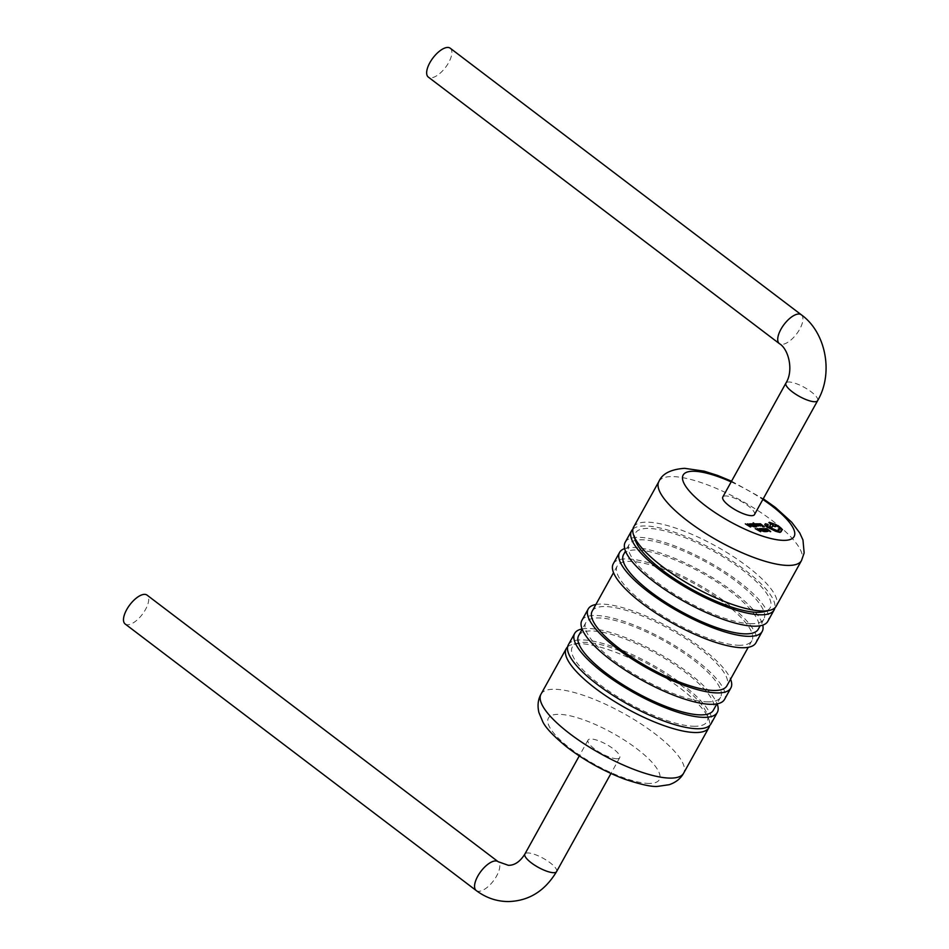 <?xml version="1.0" encoding="UTF-8"?>
<svg xmlns="http://www.w3.org/2000/svg" width="949" height="949" viewBox="0 0 949 949"><rect width="100%" height="100%" fill="white"/><g stroke="black" fill="none" stroke-linecap="round" stroke-linejoin="round"><path stroke-width="0.71" stroke-dasharray="4.75 3.56" d="M635.379 540.408A76.999 21.898 -151 0 1 647.574 528.415A76.999 21.898 -151 0 1 737.99 566.648A76.999 21.898 -151 0 1 764.004 611.702M633.635 527.051A81.531 23.191 -151 0 1 646.435 522.152A81.531 23.191 -151 0 1 732.462 556.043A81.531 23.191 -151 0 1 776.258 606.103M754.479 514.583A18.114 5.148 29 0 0 744.74 503.468A18.114 5.148 29 0 0 725.629 495.936A18.114 5.148 29 0 0 722.782 497.027M450.217 48.209A18.114 7.853 -52.8 0 1 447.193 65.03A18.114 7.853 -52.8 0 1 430.846 77.83A18.114 7.853 -52.8 0 1 428.307 77.071M632.9 529.115A81.531 23.191 -151 0 1 644.324 525.948A81.531 23.191 -151 0 1 727.195 557.822A81.531 23.191 -151 0 1 774.894 607.823M625.213 542.235A81.531 23.191 -151 0 1 638.013 537.336A81.531 23.191 -151 0 1 724.04 571.227A81.531 23.191 -151 0 1 767.836 621.298M751.786 623.718A76.999 21.898 -151 0 1 670.54 591.713A76.999 21.898 -151 0 1 629.175 544.429A76.999 21.898 -151 0 1 641.263 539.803A76.999 21.898 -151 0 1 722.509 571.82A76.999 21.898 -151 0 1 763.874 619.092A76.999 21.898 -151 0 1 751.786 623.718M623.552 554.584A76.999 21.898 -151 0 1 635.64 549.957A76.999 21.898 -151 0 1 716.886 581.974A76.999 21.898 -151 0 1 758.239 629.246M624.667 548.569A81.531 23.191 -151 0 1 632.39 547.49A81.531 23.191 -151 0 1 709.769 576.019A81.531 23.191 -151 0 1 762.747 625.106M613.268 563.789A81.531 23.191 -151 0 1 626.067 558.89A81.531 23.191 -151 0 1 712.094 592.781A81.531 23.191 -151 0 1 755.89 642.841M739.84 645.273A76.999 21.898 -151 0 1 658.594 613.256A76.999 21.898 -151 0 1 617.23 565.984A76.999 21.898 -151 0 1 629.317 561.357A76.999 21.898 -151 0 1 710.564 593.362A76.999 21.898 -151 0 1 751.928 640.646A76.999 21.898 -151 0 1 739.84 645.273M592.188 611.168A76.999 21.898 -151 0 1 604.276 606.541A76.999 21.898 -151 0 1 685.522 638.558A76.999 21.898 -151 0 1 726.875 685.83M595.877 604.501A81.531 23.191 -151 0 1 601.025 604.074A81.531 23.191 -151 0 1 675.546 630.919A81.531 23.191 -151 0 1 730.576 679.164M581.903 620.373A81.531 23.191 -151 0 1 594.703 615.474A81.531 23.191 -151 0 1 680.73 649.365A81.531 23.191 -151 0 1 724.526 699.425M694.941 726.27A76.999 21.898 -151 0 1 604.525 688.037A76.999 21.898 -151 0 1 578.51 642.983A76.999 21.898 -151 0 1 584.418 642.354A76.999 21.898 -151 0 1 655.913 668.357A76.999 21.898 -151 0 1 707.147 714.277A76.999 21.898 -151 0 1 694.941 726.27M567.632 646.862A81.531 23.191 -151 0 1 572.816 644.347A81.531 23.191 -151 0 1 579.068 643.683A81.531 23.191 -151 0 1 654.763 671.216A81.531 23.191 -151 0 1 709.01 719.84A81.531 23.191 -151 0 1 709.627 725.57M616.897 758.749A18.114 5.148 -151 0 1 597.775 751.217A18.114 5.148 -151 0 1 588.048 740.09A18.114 5.148 -151 0 1 590.895 739.01A18.114 5.148 -151 0 1 610.005 746.543A18.114 5.148 -151 0 1 619.733 757.658A18.114 5.148 -151 0 1 616.897 758.749M125.149 623.991A18.114 7.853 127.2 0 0 127.688 624.75A18.114 7.853 127.2 0 0 144.034 611.939A18.114 7.853 127.2 0 0 147.059 595.13M582.069 628.973A81.531 23.191 -151 0 1 587.49 628.487A81.531 23.191 -151 0 1 662.295 655.498A81.531 23.191 -151 0 1 717.136 703.838M568.368 644.786A81.531 23.191 -151 0 1 581.168 639.887A81.531 23.191 -151 0 1 667.194 673.778A81.531 23.191 -151 0 1 710.991 723.838M708.476 701.857A76.999 21.898 -151 0 1 627.23 669.84A76.999 21.898 -151 0 1 585.865 622.568A76.999 21.898 -151 0 1 597.953 617.941A76.999 21.898 -151 0 1 679.199 649.946A76.999 21.898 -151 0 1 720.564 697.23A76.999 21.898 -151 0 1 708.476 701.857M578.653 635.581A76.999 21.898 -151 0 1 590.741 630.955A76.999 21.898 -151 0 1 671.987 662.971A76.999 21.898 -151 0 1 713.34 710.243M753.874 523.255L753.162 522.887L753.34 523.575M753.684 523.433L757.634 526.043M756.045 526.054L754.609 524.465M760.493 526.078L759.129 525.236M759.508 525.165L758.488 524.002L756.863 523.884M764.36 526.885L760.386 523.872L758.844 523.872M763.435 526.458L762.427 526.541M761.703 525.153L760.778 525.236M767.622 531.725L768.085 531.274L766.958 530.1L763.067 528.795M767.195 531.298L766.246 531.203M770.647 531.654L766.685 528.652L765.167 528.652M766.294 531.677L762.332 528.664L760.79 528.676M765.369 531.262L764.372 531.345M763.648 529.957L762.723 530.028M764.218 531.689L760.244 528.676L758.903 529.115M758.085 529.447L755.179 528.7M760.635 531.713L757.349 528.688M756.128 524.37L758.465 526.09M758.109 525.497L757.373 525.639M756.982 524.358L755.38 524.014M756.412 526.92L752.45 523.907L750.908 523.919M755.487 526.505L754.479 526.576M753.767 525.188L752.842 525.272M754.336 526.932L750.362 523.919L749.022 524.346M748.203 524.678L745.297 523.943M750.754 526.944L747.468 523.931M768.239 525.153L766.531 523.824L764.74 524.809M779.165 530.728L778.239 531.143L767.907 526.814L767.172 525.141M780.422 529.079L778.263 529.067M775.108 526.695L775.321 525.319M772.664 525.9L771.869 527.49M781.229 531.903L780.956 530.633L782.462 529.637L780.208 527.193L776.282 524.856L768.856 522.591M759.52 529.269L763.293 531.274M757.693 529.862L759.615 531.013M759.07 524.821L757.99 524.239M749.639 524.512L753.411 526.505M747.812 525.105L749.734 526.256M771.157 523.682L773.613 525.212M801.288 314.771A18.114 7.853 -52.8 0 1 798.263 331.581A18.114 7.853 -52.8 0 1 781.917 344.392A18.114 7.853 -52.8 0 1 779.378 343.633M817.635 400.644A18.114 5.148 29 0 0 807.907 389.529A18.114 5.148 29 0 0 788.785 381.996A18.114 5.148 29 0 0 785.938 383.076M556.577 871.597A18.114 5.148 29 0 0 546.849 860.482A18.114 5.148 29 0 0 527.727 852.949A18.114 5.148 29 0 0 524.892 854.029M476.22 890.542A18.114 7.853 127.2 0 0 478.759 891.313A18.114 7.853 127.2 0 0 495.105 878.501A18.114 7.853 127.2 0 0 498.13 861.692M658.903 481.475A81.531 23.191 -151 0 1 671.702 476.576A81.531 23.191 -151 0 1 757.729 510.467A81.531 23.191 -151 0 1 801.514 560.527M541.001 694.158A81.531 23.191 -151 0 1 553.801 689.259A81.531 23.191 -151 0 1 639.828 723.15A81.531 23.191 -151 0 1 683.624 773.21M649.401 783.435A63.417 18.031 -151 0 1 571.001 749.046A63.417 18.031 -151 0 1 558.38 714.324A63.417 18.031 -151 0 1 636.779 748.714A63.417 18.031 -151 0 1 649.401 783.435M731.157 481.902A63.417 18.031 -151 0 1 762.854 499.471M629.175 544.429L625.486 551.096M617.23 565.984L613.54 572.65M578.51 642.983L572.816 644.347M588.048 740.09L579.27 755.914M585.865 622.568L582.176 629.234M720.564 697.23L716.863 703.897M619.733 757.658L610.966 773.482M707.147 714.277L709.01 719.84M751.928 640.646L748.227 647.313M763.874 619.092L760.173 625.759M731.549 481.202L763.245 498.771"/><path stroke-width="1.42" d="M769.71 610.337L764.004 611.702A76.999 21.898 -151 0 1 758.097 612.33A76.999 21.898 -151 0 1 686.601 586.328A76.999 21.898 -151 0 1 635.379 540.408L633.505 534.845A81.531 23.191 -151 0 1 633.635 527.051L658.903 481.475A81.531 23.191 -151 0 0 702.687 531.535A81.531 23.191 -151 0 0 788.714 565.426A81.531 23.191 -151 0 0 801.514 560.527L776.258 606.103A81.531 23.191 -151 0 1 769.71 610.337A81.531 23.191 -151 0 1 763.459 611.002A81.531 23.191 -151 0 1 687.752 583.469A81.531 23.191 -151 0 1 633.505 534.845M722.782 497.027A18.114 5.148 29 0 0 732.509 508.142A18.114 5.148 29 0 0 751.632 515.675A18.114 5.148 29 0 0 754.479 514.583L817.635 400.644A18.114 5.148 29 0 1 814.788 401.735A18.114 5.148 29 0 1 795.677 394.203A18.114 5.148 29 0 1 785.938 383.076L722.782 497.027M801.288 314.771A18.114 7.853 -52.8 0 0 798.75 314.012A18.114 7.853 -52.8 0 0 782.403 326.824A18.114 7.853 -52.8 0 0 779.378 343.633L428.307 77.071A18.114 7.853 -52.8 0 1 431.332 60.261A18.114 7.853 -52.8 0 1 447.691 47.45A18.114 7.853 -52.8 0 1 450.217 48.209L801.288 314.771C825.82 332.221 833.839 373.111 817.635 400.644M774.894 607.823A81.531 23.191 -151 0 1 774.147 609.899A81.531 23.191 -151 0 1 761.347 614.798A81.531 23.191 -151 0 1 675.32 580.907A81.531 23.191 -151 0 1 631.536 530.847A81.531 23.191 -151 0 1 632.9 529.115M774.147 609.899L767.836 621.298A81.531 23.191 -151 0 1 755.036 626.198A81.531 23.191 -151 0 1 669.009 592.295A81.531 23.191 -151 0 1 625.213 542.235L631.536 530.847M760.173 625.759L758.239 629.246A76.999 21.898 -151 0 1 746.151 633.873A76.999 21.898 -151 0 1 664.905 601.868A76.999 21.898 -151 0 1 623.552 554.584L625.486 551.096M762.747 625.106A81.531 23.191 -151 0 1 762.201 631.441A81.531 23.191 -151 0 1 749.402 636.34A81.531 23.191 -151 0 1 663.375 602.449A81.531 23.191 -151 0 1 619.59 552.389A81.531 23.191 -151 0 1 624.667 548.569M762.201 631.441L755.89 642.841A81.531 23.191 -151 0 1 743.091 647.74A81.531 23.191 -151 0 1 657.064 613.849A81.531 23.191 -151 0 1 613.268 563.789L619.59 552.389M748.227 647.313L726.875 685.83A76.999 21.898 -151 0 1 714.787 690.457A76.999 21.898 -151 0 1 633.541 658.452A76.999 21.898 -151 0 1 592.188 611.168L613.54 572.65M730.576 679.164A81.531 23.191 -151 0 1 730.837 688.025A81.531 23.191 -151 0 1 718.037 692.924A81.531 23.191 -151 0 1 632.01 659.033A81.531 23.191 -151 0 1 588.226 608.973A81.531 23.191 -151 0 1 595.877 604.501M730.837 688.025L724.526 699.425A81.531 23.191 -151 0 1 711.726 704.324A81.531 23.191 -151 0 1 625.699 670.433A81.531 23.191 -151 0 1 581.903 620.373L588.226 608.973M709.627 725.57A81.531 23.191 -151 0 1 708.891 727.634A81.531 23.191 -151 0 1 696.091 732.533A81.531 23.191 -151 0 1 610.065 698.642A81.531 23.191 -151 0 1 566.268 648.582A81.531 23.191 -151 0 1 567.632 646.862M498.13 861.692L147.059 595.13A18.114 7.853 127.2 0 0 144.521 594.359A18.114 7.853 127.2 0 0 128.174 607.17A18.114 7.853 127.2 0 0 125.149 623.991L476.22 890.542A18.114 7.853 127.2 0 1 479.245 873.732A18.114 7.853 127.2 0 1 495.592 860.921A18.114 7.853 127.2 0 1 498.13 861.692L508.356 865.31C514.572 865.429 520.088 861.668 524.892 854.029A18.114 5.148 29 0 0 534.619 865.156A18.114 5.148 29 0 0 553.741 872.689A18.114 5.148 29 0 0 556.577 871.597C544.963 890.945 528.949 900.933 508.545 901.55C496.837 901.55 486.066 897.884 476.22 890.542M717.136 703.838A81.531 23.191 -151 0 1 717.302 712.45A81.531 23.191 -151 0 1 704.514 717.349A81.531 23.191 -151 0 1 618.475 683.446A81.531 23.191 -151 0 1 574.691 633.386A81.531 23.191 -151 0 1 582.069 628.973M717.302 712.45L710.991 723.838A81.531 23.191 -151 0 1 698.191 728.737A81.531 23.191 -151 0 1 612.164 694.846A81.531 23.191 -151 0 1 568.368 644.786L574.691 633.386M716.863 703.897L713.34 710.243A76.999 21.898 -151 0 1 701.264 714.882A76.999 21.898 -151 0 1 620.005 682.865A76.999 21.898 -151 0 1 578.653 635.581L582.176 629.234M754.609 524.358L757.682 525.971L753.209 522.804L755.665 526.054L754.574 524.429M754.609 524.465L757.682 525.971M760.979 525.805L756.863 523.884L760.54 526.007L758.524 523.919L756.899 523.812M759.307 524.382L759.129 525.236M758.892 523.801L760.517 524.133L761.845 525.153L761.276 525.497L763.565 526.458L762.925 526.814L764.396 526.802L760.434 523.789L758.844 523.872L761.703 525.153M762.462 526.47L764.396 526.802M760.825 525.153L763.435 526.458M763.672 528.534L766.65 530.052L767.539 530.966L766.282 531.12L766.816 531.535L768.132 531.203L767.006 530.028L763.067 528.795L766.602 530.123L767.148 531.369M768.132 531.203L766.282 531.12M765.214 528.581L770.695 531.582L766.721 528.569L765.618 528.996M760.837 528.605L762.462 528.937L763.791 529.945L763.221 530.301L765.511 531.262L764.87 531.606L766.341 531.606L762.379 528.593L760.79 528.676L763.648 529.957M764.408 531.262L766.341 531.606M762.771 529.957L765.369 531.262M759.508 528.605L758.903 529.115L759.461 528.688L758.903 529.115L759.947 530.23L764.253 531.618L760.291 528.605L758.951 529.032L759.995 530.159L764.253 531.618M755.214 528.629L760.635 531.713L757.8 528.617L758.204 529.447L755.214 528.629L760.671 531.63M757.385 528.617L758.085 529.447M756.08 524.441L756.982 524.358L756.519 523.884L755.416 523.943L755.807 524.406L758.275 525.71M757.907 525.924L758.809 525.924L757.86 525.995M755.795 523.765L757.183 525.117M750.956 523.836L752.569 524.18L753.909 525.188L753.34 525.544L755.629 526.505L754.977 526.849L756.46 526.849L752.498 523.836L750.908 523.919L753.767 525.188M754.526 526.505L756.46 526.849M752.889 525.2L755.487 526.505M749.615 523.848L749.022 524.346L749.58 523.919L749.022 524.346L750.066 525.473L754.372 526.849L750.41 523.848L749.058 524.275L750.113 525.402L754.372 526.849M745.333 523.872L750.351 526.956L747.919 523.86L748.322 524.678L747.124 524.69L745.333 523.872L750.789 526.873M747.504 523.86L748.203 524.678M765.369 523.753L764.787 524.726L766.709 526.766L775.748 531.25L779.995 532.353L782.51 529.554L776.318 524.785L769.485 522.318L770.552 524.678L769.781 526.28L771.905 527.407L772.664 525.9L775.155 526.624L775.203 525.2L779.022 527.158L779.805 529.317L778.299 528.996L778.275 531.06L767.943 526.742L767.219 525.07L768.287 525.082L768.038 524.417L765.369 523.753L764.74 524.809L765.333 523.836L764.74 524.809L766.673 526.849L775.713 531.321L779.948 532.425L781.3 531.582M768.038 524.417L768.239 525.153L768.002 524.489L768.239 525.153L766.828 525.283M778.299 528.996L778.239 531.143M775.167 525.272L778.987 527.241L779.77 529.388M772.616 525.971L775.713 526.458M769.437 522.389L770.505 524.761L769.734 526.351L771.905 527.407M768.856 522.591L769.485 522.318M782.51 529.554L780.956 530.633M765.665 528.925L766.768 528.996M766.804 528.913L770.28 531.665M763.435 531.274L760.374 528.949L759.52 529.269L763.435 531.274M763.293 531.274L760.327 529.02L759.52 529.269M758.536 529.779L757.563 529.791L759.971 531.25L757.693 529.862M759.615 531.013L758.488 529.862M759.07 524.821L757.943 524.322M758.856 525.841L756.128 524.37L757.029 524.275M757.219 525.034L758.298 525.675M758.144 525.71L757.421 525.556M753.209 522.804L756.08 525.983M753.553 526.505L750.493 524.192L749.639 524.512L753.553 526.505M753.411 526.505L750.445 524.263L749.639 524.512M748.642 525.022L747.682 525.022L750.101 526.493L747.812 525.105M749.734 526.256L748.607 525.094M775.108 526.695L775.76 526.387M780.422 529.079L779.805 529.317M779.165 530.728L778.275 531.06M773.352 525.343L770.956 523.694M762.854 499.471A63.417 18.031 -151 0 1 784.135 540.361A63.417 18.031 -151 0 1 705.748 505.971A63.417 18.031 -151 0 1 693.126 471.25A63.417 18.031 -151 0 1 731.157 481.902M670.824 778.109A81.531 23.191 -151 0 1 584.798 744.218A81.531 23.191 -151 0 1 541.001 694.158C538.012 699.472 537.312 705.57 538.89 712.45L542.757 721.726C545.639 727.812 553.67 736.246 566.85 747.041C584.643 760.6 604.015 771.347 624.952 779.271C641.263 784.693 652.248 787.053 657.906 786.353L669.223 784.693C675.902 782.403 680.694 778.571 683.624 773.21A81.531 23.191 -151 0 1 670.824 778.109M731.549 481.202L717.693 475.461L704.158 471.167L684.609 468.32C670.789 469.328 662.212 473.705 658.903 481.475M566.268 648.582L541.001 694.158M579.27 755.914L524.892 854.029M610.966 773.482L556.577 871.597M708.891 727.634L683.624 773.21M779.378 343.633C788.726 349.137 793.839 370.727 785.938 383.076M763.245 498.771L775.404 507.442L791.715 522.223L799.758 532.97L802.973 539.993L804.147 552.959L801.514 560.527"/></g></svg>
